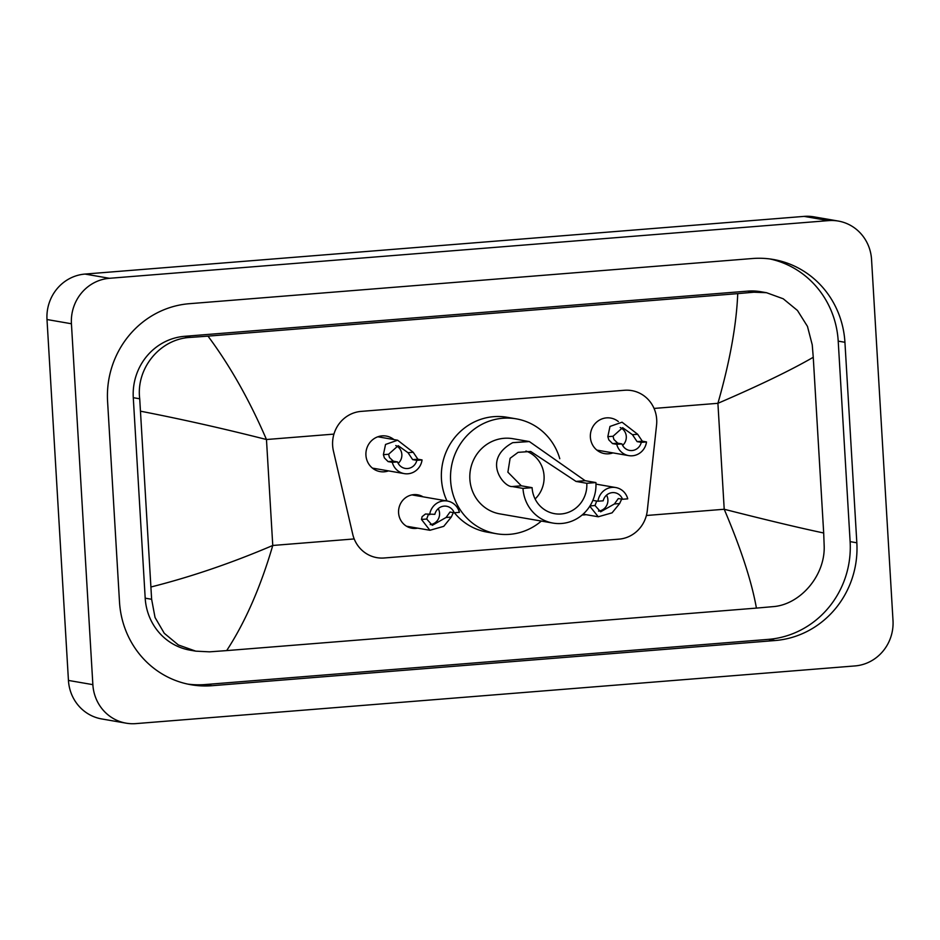 <?xml version="1.0" encoding="UTF-8"?>
<svg xmlns="http://www.w3.org/2000/svg" width="940" height="940" viewBox="0 0 940 940"><rect width="100%" height="100%" fill="white"/><g stroke="black" fill="none" stroke-linecap="round" stroke-linejoin="round"><path stroke-width="1.41" d="M417.642 528.151A16.955 16.215 -80.2 0 1 411.896 528.233A16.955 16.215 -80.2 0 1 398.584 512.829A16.955 16.215 -80.2 0 1 417.677 494.816A16.955 16.215 -80.2 0 1 423.059 496.825M585.972 514.65A16.955 16.215 -80.2 0 1 582.189 514.944M388.502 470.893A18.036 17.249 -80.2 0 1 380.101 471.61A18.036 17.249 -80.2 0 1 365.93 455.219A18.036 17.249 -80.2 0 1 386.246 436.066A18.036 17.249 -80.2 0 1 393.919 439.568M612.939 452.892A18.036 17.249 -80.2 0 1 604.538 453.609A18.036 17.249 -80.2 0 1 590.379 437.218A18.036 17.249 -80.2 0 1 610.695 418.065A18.036 17.249 -80.2 0 1 618.356 421.566M656.567 425.033A31.796 30.397 99.8 0 0 656.696 419.498A31.796 30.397 99.8 0 0 631.739 390.605A31.796 30.397 99.8 0 0 624.43 390.276L361.136 411.391A31.796 30.397 99.8 0 0 333.418 450.953L352.723 534.226A31.796 30.397 99.8 0 0 376.893 557.655A31.796 30.397 99.8 0 0 384.19 557.984L618.92 539.161A31.796 30.397 99.8 0 0 647.296 510.596L656.567 425.033M126.148 723.166L101.731 718.947A42.382 40.538 -80.2 0 1 68.444 680.431L47 319.529A42.382 40.538 -80.2 0 1 85.011 274.069L804.111 216.388A42.382 40.538 -80.2 0 1 813.852 216.834L838.269 221.053A42.382 40.538 -80.2 0 1 871.556 259.569L893 620.471A42.382 40.538 -80.2 0 1 854.989 665.931L135.889 723.612A42.382 40.538 -80.2 0 1 126.148 723.166A42.382 40.538 -80.2 0 1 92.86 684.649L71.428 323.76A42.382 40.538 -80.2 0 1 109.428 278.299L828.539 220.618A42.382 40.538 -80.2 0 1 838.269 221.053M856.834 542.791L844.931 342.289A91.133 87.15 99.8 0 0 773.361 259.475A91.133 87.15 99.8 0 0 752.435 258.524L189.292 303.702A91.133 87.15 99.8 0 0 107.583 401.439L119.498 601.941A91.133 87.15 99.8 0 0 191.055 684.743A91.133 87.15 99.8 0 0 211.993 685.707L775.124 640.528A91.133 87.15 99.8 0 0 856.834 542.791L850.124 541.628L838.21 341.126A91.133 87.15 99.8 0 0 769.989 258.97M187.718 684.097A91.133 87.15 99.8 0 0 205.273 684.543L768.415 639.365A91.133 87.15 99.8 0 0 850.124 541.628M823.687 532.992L824.157 545.341C825.614 575.327 800.234 604.949 772.633 606.676L756.418 608.098C751.706 581.59 740.967 548.643 724.211 509.257C766.77 520.09 799.928 527.998 823.687 532.992L813.253 357.282C790.693 370.325 758.921 385.659 717.913 403.307C729.851 361.536 736.466 324.981 737.736 293.632L753.951 292.211L766.5 292.704L760.86 291.729A57.223 54.72 99.8 0 0 747.723 291.13L184.593 336.309A57.223 54.72 99.8 0 0 133.28 397.679L145.195 598.169A57.223 54.72 99.8 0 0 190.127 650.175L195.755 651.15L178.353 644.957L164.277 633.29L155.041 617.486L151.634 599.285L139.719 398.795C135.842 368.386 160.059 338.565 190.82 337.378L207.999 336.132C229.959 365.613 249.453 400.076 266.466 439.521C223.72 428.652 181.808 419.216 140.73 411.238M756.418 608.098L226.681 650.598L209.503 651.843L195.755 651.15M737.736 293.632L207.999 336.132M766.5 292.704L783.22 298.779L797.461 310.47L807.472 326.403L812.242 344.839L813.253 357.282M151.175 586.936C190.996 576.89 231.522 563.072 272.764 545.47C260.556 587.183 245.199 622.233 226.681 650.598M613.045 436.254L613.902 439.485L617.768 443.175L621.951 443.903A10.598 10.128 99.8 0 0 641.28 442.352L646.509 441.929L642.314 441.201L637.661 434.268L622.057 422.201L609.978 426.443L607.827 436.665L613.045 436.254L622.644 427.677L632.456 434.691L637.661 434.268M641.28 442.352L637.097 441.624L632.456 434.691M622.633 445.372A10.598 10.128 99.8 0 0 620.212 427.547M646.509 441.929A15.898 15.204 99.8 0 1 628.719 455.618A15.898 15.204 99.8 0 1 616.734 444.315L612.551 443.598L608.838 439.897L607.827 436.665M616.734 444.315L621.951 443.903M416.831 460.353L412.648 459.625L408.007 452.692L398.196 445.689L388.596 454.255L389.454 457.498L393.331 461.176L397.514 461.904A10.598 10.128 99.8 0 0 416.831 460.353L422.06 459.93L417.877 459.214L413.212 452.281L397.62 440.214L377.856 436.783M398.184 463.373A10.598 10.128 99.8 0 0 395.775 445.548M422.06 459.93A15.898 15.204 99.8 0 1 404.282 473.619A15.898 15.204 99.8 0 1 392.286 462.327L388.103 461.599L384.389 457.897L383.391 454.666L385.541 444.444L397.62 440.214M392.286 462.327L397.514 461.904M596.7 501.008L595.008 505.52L600.637 511.807L614.419 503.969L618.332 498.541L622.515 499.257A10.598 10.128 99.8 0 0 603.186 500.809L597.969 501.231L593.328 500.491M598.498 511.102A10.598 10.128 99.8 0 0 606.57 495.145M621.669 499.116L619.625 503.546L612.081 512.841L598.251 516.777L589.791 506.225M622.515 499.257L627.744 498.846A15.898 15.204 99.8 0 0 615.747 487.543A15.898 15.204 99.8 0 0 597.969 501.231M428.37 514.521L426.678 519.033L432.306 525.319L446.089 517.47L450.002 512.042L454.185 512.77A10.598 10.128 99.8 0 0 434.856 514.321L425.444 514.015L422.119 516.648L421.473 519.444L429.921 530.278L406.527 526.224M430.168 524.614A10.598 10.128 99.8 0 0 438.24 508.657M453.339 512.617L451.294 517.059L443.751 526.341L429.921 530.278M454.185 512.77L459.402 512.347A15.898 15.204 99.8 0 0 447.416 501.044A15.898 15.204 99.8 0 0 429.639 514.732M525.942 451.036A28.611 27.366 -80.2 0 1 544.06 475.887A28.611 27.366 -80.2 0 1 535.107 498.976M595.913 482.561L586.795 483.289A28.611 27.366 -80.2 0 1 554.565 513.675A28.611 27.366 -80.2 0 1 532.099 487.672L522.993 488.401L512.218 486.544C503.981 487.543 481.304 459.93 512.676 442.681L529.337 441.553L585.138 480.693L595.913 482.561A38.152 36.484 -80.2 0 1 552.943 523.075A38.152 36.484 -80.2 0 1 522.993 488.401M586.795 483.289L576.02 481.421L530.701 451.47L518.093 452.352L510.115 458.274L507.894 472.174L521.324 485.804L532.099 487.672M529.337 441.553L512.841 438.698A38.152 36.484 99.8 0 0 469.871 479.212A38.152 36.484 99.8 0 0 499.822 513.875L552.943 523.075M541.346 521.066A58.28 55.742 -80.2 0 1 496.39 533.72A58.28 55.742 -80.2 0 1 450.624 480.751A58.28 55.742 -80.2 0 1 516.272 418.852A58.28 55.742 -80.2 0 1 559.782 458.708M446.994 500.973A58.28 55.742 -80.2 0 1 441.459 479.165A58.28 55.742 -80.2 0 1 507.106 417.278L516.272 418.852M496.39 533.72L487.237 532.134A58.28 55.742 -80.2 0 1 454.384 512.746M646.379 515.496L724.211 509.257L717.913 403.307L654.052 408.43M354.192 538.937L272.764 545.47L266.466 439.521L333.935 434.104M109.428 278.299L85.011 274.069M71.428 323.76L47 319.529M92.86 684.649L68.444 680.431M828.539 220.618L804.111 216.388M838.21 341.126L844.931 342.289M768.415 639.365L775.124 640.528M205.273 684.543L211.993 685.707M145.195 598.169L151.634 599.285M133.28 397.679L139.719 398.795M184.593 336.309L190.82 337.378M747.723 291.13L753.951 292.211M637.097 441.624L642.314 441.201M612.551 443.598L617.768 443.175M383.391 454.666L388.596 454.255M408.007 452.692L413.212 452.281M412.648 459.625L417.877 459.214M388.103 461.599L393.331 461.176M619.625 503.546L614.419 503.969M595.008 505.52L589.979 505.932M451.294 517.059L446.089 517.47M426.678 519.033L421.473 519.444M528.456 441.412L512.676 442.681M521.324 485.804L512.218 486.544M585.138 480.693L576.02 481.421M628.719 455.618L596.877 450.107M404.282 473.619L372.428 468.108M615.747 487.543L595.972 484.112M598.251 516.777L583.094 514.157M447.416 501.044L411.943 494.898"/></g></svg>
